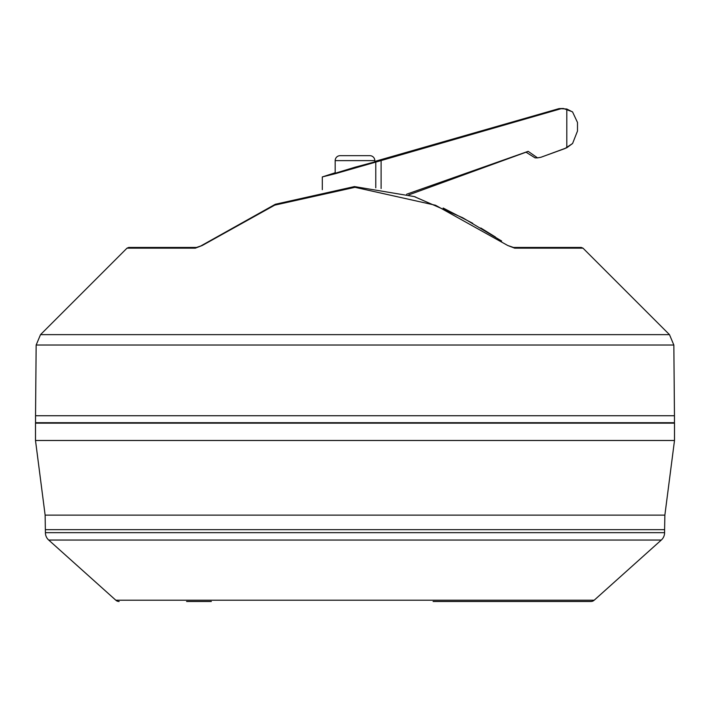 <?xml version="1.0" encoding="UTF-8"?>
<svg xmlns="http://www.w3.org/2000/svg" width="710" height="710" viewBox="0 0 710 710"><rect width="100%" height="100%" fill="white"/><g stroke="black" fill="none" stroke-linecap="round" stroke-linejoin="round"><path stroke-width="1.06" d="M119.129 601.485A4.952 4.952 0 0 1 115.819 600.216L594.181 600.216A4.952 4.952 0 0 1 590.871 601.485L433.091 601.485M436.73 601.485L498.651 601.485M594.181 600.216L661.303 540.044L48.697 540.044A9.904 9.904 0 0 1 45.404 532.669L45.129 515.114L35.5 440.493L674.5 440.493L664.871 515.114L45.129 515.114M661.303 540.044A9.904 9.904 0 0 0 664.596 532.669L45.404 532.669M587.321 422.698L35.544 422.698L35.544 415.732L674.456 415.732L674.456 422.698L587.321 422.698M211.349 601.485L186.579 601.485M664.596 532.669L664.596 529.66L45.404 529.66M664.596 529.66L664.871 515.114M127.001 248.163L40.514 334.65L669.486 334.65L582.999 248.163L514.679 248.163L507.721 245.483L435.549 205.261L355 187.307L274.743 205.137L202.279 245.483L195.321 248.163L127.001 248.163L128.75 247.435L196.546 247.435A2.476 1.731 -90 0 0 195.321 248.163M375.785 187.839L375.785 162.093L335.386 173.675L322.305 176.932L335.182 172.77M355 167.214L374.818 161.907L335.182 173.249L355 167.214M374.818 160.62A4.952 4.952 0 0 0 369.857 155.667L340.143 155.667A4.952 4.952 0 0 0 335.182 160.62L374.818 160.62L374.818 161.907M362.695 155.667L362.135 155.667M354.45 155.667L347.305 155.667M564.814 148.603L540.931 157.265L566.802 147.751L572.588 143.491L577.496 131.03L577.496 122.475L572.588 111.985L566.802 109.012L560.776 108.692M566.802 147.751L566.802 109.012M375.785 162.093L561.424 108.603L559.063 108.603L563.039 108.515M559.063 108.603L374.818 161.418M540.931 157.265L537.523 157.86L528.16 151.345L406.652 194.22M526.021 152.197L535.056 157.86L537.523 157.86M507.721 245.483L513.419 247.435M202.279 245.483L196.546 247.435M674.456 422.698L674.5 423.16L35.5 423.16L35.5 440.493M674.456 415.732L673.843 345.024L36.157 345.024L40.514 334.65M381.101 160.531L381.101 188.558M514.679 248.163A2.476 1.731 -90 0 0 513.454 247.435L581.25 247.435L582.999 248.163M35.544 422.698L35.5 423.16M674.5 423.16L674.5 440.493M322.305 189.676L322.305 176.932M564.867 148.603L572.588 143.491M335.182 173.249L335.182 160.62M572.216 111.692L563.491 108.523M537.594 157.86L541.064 157.265M408.809 194.859L528.187 151.407M512.416 247.302L509.363 246.059M501.642 241.027L462.822 217.819L414.223 196.563L354.45 186.579L275.329 204.267L200.602 246.077M197.584 247.302L196.59 247.435M414.285 196.581L415.696 197.052M443.164 208.021L472.709 223.286M480.821 228.008L495.482 237.051M673.843 345.024L669.486 334.65M36.157 345.024L35.544 415.732M115.819 600.216L48.697 540.044"/></g></svg>
